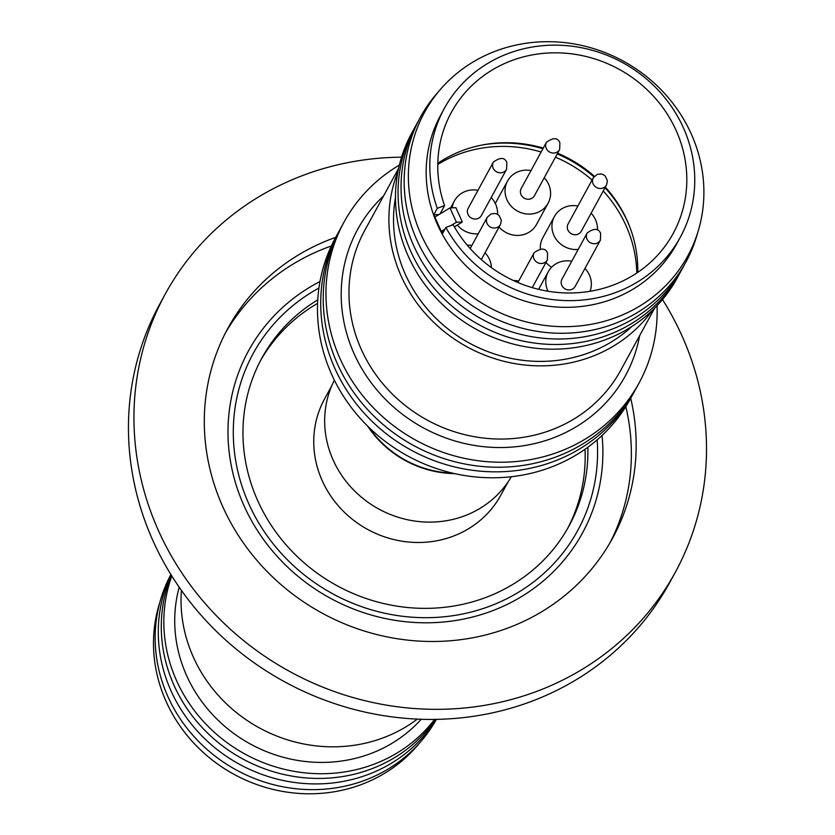 <?xml version="1.0" encoding="UTF-8"?>
<svg xmlns="http://www.w3.org/2000/svg" width="835" height="835" viewBox="0 0 835 835"><rect width="100%" height="100%" fill="white"/><g stroke="black" fill="none" stroke-linecap="round" stroke-linejoin="round"><path stroke-width="1.25" d="M635.049 390.321A168.033 157.126 -151.4 0 1 633.807 392.627A168.033 157.126 -151.4 0 1 553.448 461.546A168.033 157.126 -151.4 0 1 366.085 415.256A168.033 157.126 -151.4 0 1 338.801 231.671A168.033 157.126 -151.4 0 1 340.085 229.374M417.343 719.112A145.854 136.387 -151.4 0 1 193.376 657.187A145.854 136.387 -151.4 0 1 181.414 590.376M421.195 719.259A141.146 131.982 -151.4 0 1 370.208 753.775A141.146 131.982 -151.4 0 1 186.664 675.682A141.146 131.982 -151.4 0 1 179.201 587.224M434.617 719.394A151.229 141.418 -151.4 0 1 373.297 764.463A151.229 141.418 -151.4 0 1 212.267 730.406A151.229 141.418 -151.4 0 1 171.822 576.004M435.494 719.384A151.229 141.418 -151.4 0 1 298.69 777.134A151.229 141.418 -151.4 0 1 174.077 685.483A151.229 141.418 -151.4 0 1 171.363 575.263M436.131 719.373A151.229 141.418 -151.4 0 1 367.744 774.65A151.229 141.418 -151.4 0 1 171.081 690.973A151.229 141.418 -151.4 0 1 171.029 574.72M436.381 719.363A151.229 141.418 -151.4 0 1 364.613 780.381A151.229 141.418 -151.4 0 1 196.402 739.163A151.229 141.418 -151.4 0 1 170.893 574.501M419.055 743.599A149.945 140.207 -151.4 0 1 166.186 701.64A149.945 140.207 -151.4 0 1 159.892 602.202M319.993 281.52A190.203 177.855 28.6 0 0 248.475 350.93A190.203 177.855 28.6 0 0 244.091 505.895A190.203 177.855 28.6 0 0 410.35 622.169A190.203 177.855 28.6 0 0 582.402 533.137A190.203 177.855 28.6 0 0 602.077 435.421M587.861 447.236A175.016 163.66 -151.4 0 1 569.073 525.862A175.016 163.66 -151.4 0 1 410.757 607.786A175.016 163.66 -151.4 0 1 257.775 500.802A175.016 163.66 -151.4 0 1 261.804 358.205A175.016 163.66 -151.4 0 1 317.759 299.848M317.582 303.345A175.016 163.66 28.6 0 0 260.457 360.73M508.129 481.805L500.843 495.145A100.419 93.896 -151.4 0 1 410.016 542.155A100.419 93.896 -151.4 0 1 322.247 480.762A100.419 93.896 -151.4 0 1 324.554 398.953L331.839 385.613M511.323 476.722A100.816 94.271 -151.4 0 1 464.302 515.947A100.816 94.271 -151.4 0 1 352.777 489.112A100.816 94.271 -151.4 0 1 334.376 380.175M454.616 473.612A100.816 94.271 -151.4 0 1 367.692 426.184M452.737 473.184A100.419 93.896 -151.4 0 1 369.06 427.52M633.807 392.627L630.571 398.566A168.033 157.126 -151.4 0 1 550.213 467.485A168.033 157.126 -151.4 0 1 362.839 421.184A168.033 157.126 -151.4 0 1 335.566 237.61L338.801 231.671M344.051 222.047L341.317 227.068A168.033 157.126 28.6 0 0 337.444 363.966A168.033 157.126 28.6 0 0 555.964 456.943A168.033 157.126 28.6 0 0 636.322 388.035L639.057 383.014A168.033 157.126 -151.4 0 1 487.055 461.671A168.033 157.126 -151.4 0 1 340.189 358.946A168.033 157.126 -151.4 0 1 344.051 222.047A168.033 157.126 -151.4 0 1 399.36 165.079M657.041 305.683A168.033 157.126 -151.4 0 1 639.057 383.014M652.281 310.453A145.854 136.387 -151.4 0 1 520.435 364.488A145.854 136.387 -151.4 0 1 401.238 276.228A145.854 136.387 -151.4 0 1 397.919 171.666M631.938 326.433A141.146 131.982 -151.4 0 1 405.476 274.652A141.146 131.982 -151.4 0 1 395.487 197.425M678.531 275.54A151.229 141.418 -151.4 0 1 541.884 348.79A151.229 141.418 -151.4 0 1 408.284 256.241A151.229 141.418 -151.4 0 1 413.075 130.698M681.297 270.446A151.229 141.418 -151.4 0 1 544.681 344.114A151.229 141.418 -151.4 0 1 410.851 251.544A151.229 141.418 -151.4 0 1 415.861 125.605M684.356 264.831A151.229 141.418 -151.4 0 1 547.75 338.634A151.229 141.418 -151.4 0 1 413.847 246.054A151.229 141.418 -151.4 0 1 418.919 120M697.496 233.278A151.229 141.418 -151.4 0 1 565.462 333.228A151.229 141.418 -151.4 0 1 416.968 240.323A151.229 141.418 -151.4 0 1 438.344 91.871M691.203 133.84A149.945 140.207 -151.4 0 1 616.042 317.498A149.945 140.207 -151.4 0 1 421.059 234.52A149.945 140.207 -151.4 0 1 496.22 50.872A149.945 140.207 -151.4 0 1 691.203 133.84M680.285 237.286L676.642 243.977A134.425 125.699 -151.4 0 1 555.045 306.894A134.425 125.699 -151.4 0 1 437.54 224.719A134.425 125.699 -151.4 0 1 440.64 115.199L444.283 108.508A134.425 125.699 -151.4 0 1 565.89 45.591A134.425 125.699 -151.4 0 1 683.385 127.765A134.425 125.699 -151.4 0 1 680.285 237.286A134.425 125.699 -151.4 0 1 563.99 300.527A134.425 125.699 -151.4 0 1 445.88 227.444L442.383 233.852L433.793 214.731L438.98 214.553M440.045 213.917L444.575 205.608A126.356 118.163 -151.4 0 1 451.37 112.381A126.356 118.163 -151.4 0 1 565.671 53.231A126.356 118.163 -151.4 0 1 676.12 130.469A126.356 118.163 -151.4 0 1 673.208 233.424A126.356 118.163 -151.4 0 1 564.209 292.887A126.356 118.163 -151.4 0 1 453.165 224.73L445.88 227.444M637.721 272.398A126.356 118.163 28.6 0 0 627.064 220.377A126.356 118.163 28.6 0 0 605.344 187.134M594.374 176.268A126.356 118.163 28.6 0 0 557.623 153.202M543.272 148.077A126.356 118.163 28.6 0 0 437.801 163.305M481.91 145.06A129.049 120.668 -151.4 0 1 542.907 148.745M557.237 153.911A129.049 120.668 -151.4 0 1 593.915 176.832M605.041 187.708A129.049 120.668 -151.4 0 1 629.193 225.419M437.78 164.432A128.642 120.292 -151.4 0 1 458.634 154.287A128.642 120.292 -151.4 0 1 541.122 152.012M544.222 177.771A23.119 21.616 -151.4 0 1 548.115 203.187A23.119 21.616 -151.4 0 1 537.062 212.674A23.119 21.616 -151.4 0 1 511.281 206.297A23.119 21.616 -151.4 0 1 507.523 181.038A23.119 21.616 -151.4 0 1 518.577 171.561A23.119 21.616 -151.4 0 1 531.008 170.559M548.115 203.187L536.477 224.511A23.119 21.616 -151.4 0 1 525.424 233.998A23.119 21.616 -151.4 0 1 499.079 227.016M495.312 203.5A23.119 21.616 -151.4 0 1 495.886 202.362L507.523 181.038M478.257 233.758A23.119 21.616 -151.4 0 1 457.35 225.064M452.184 207.832A23.119 21.616 -151.4 0 1 454.48 200.807A23.119 21.616 -151.4 0 1 465.544 191.33A23.119 21.616 -151.4 0 1 477.964 190.328M548.063 291.238A23.119 21.616 -151.4 0 1 548.271 271.709A23.119 21.616 -151.4 0 1 559.325 262.232A23.119 21.616 -151.4 0 1 571.756 261.23M578.185 249.435A23.119 21.616 -151.4 0 1 556.246 239.415A23.119 21.616 -151.4 0 1 554.419 216.495A23.119 21.616 -151.4 0 1 565.472 207.007A23.119 21.616 -151.4 0 1 577.893 206.015M551.601 267.221A23.119 21.616 -151.4 0 1 545.975 262.461M540.328 248.83A23.119 21.616 -151.4 0 1 542.781 237.818L554.419 216.495M559.638 149.507L534.431 195.724A7.525 7.035 -151.4 0 1 522.439 196.736A7.525 7.035 -151.4 0 1 521.207 188.512L546.424 142.305A7.525 7.035 -151.4 0 0 556.037 152.596A7.525 7.035 -151.4 0 0 559.638 149.507L559.899 142.827C557.853 137.514 553.365 137.337 546.424 142.305M506.605 169.275L481.388 215.493A7.525 7.035 -151.4 0 1 469.395 216.505A7.525 7.035 -151.4 0 1 468.174 208.28L493.381 162.073A7.525 7.035 -151.4 0 0 503.004 172.365A7.525 7.035 -151.4 0 0 506.605 169.275L506.855 162.595C504.82 157.283 500.322 157.105 493.381 162.073M600.386 240.177L575.179 286.384A7.525 7.035 -151.4 0 1 563.187 287.407A7.525 7.035 -151.4 0 1 561.965 279.182L587.172 232.965A7.525 7.035 -151.4 0 0 596.785 243.267A7.525 7.035 -151.4 0 0 600.386 240.177L600.647 233.497C598.601 228.174 594.113 228.007 587.172 232.965M606.534 184.963L581.327 231.17A7.525 7.035 -151.4 0 1 569.324 232.182A7.525 7.035 -151.4 0 1 568.103 223.957L593.32 177.751L597.286 174.306L601.367 173.972L603.423 174.703L605.291 176.091L607.442 180.882L606.534 184.963A7.525 7.035 -151.4 0 1 594.541 185.975A7.525 7.035 -151.4 0 1 593.32 177.751M591.117 213.228A23.119 21.616 -151.4 0 1 597.463 230.022M584.97 268.442A23.119 21.616 -151.4 0 1 590.042 291.29M513.567 280.591A23.119 21.616 -151.4 0 1 518.712 280.998M467.183 245.125A23.119 21.616 -151.4 0 1 471.817 245.553M485.031 252.765A23.119 21.616 -151.4 0 1 491.408 267.628M491.178 197.54A23.119 21.616 -151.4 0 1 497.535 214.334M555.463 157.168A128.642 120.292 -151.4 0 1 592.067 180.047M603.246 190.985A128.642 120.292 -151.4 0 1 636.792 273.024M449.992 207.905L456.432 222.246L462.339 222.047L455.9 207.706L449.992 207.905L434.722 217.131L441.172 231.472L444.919 229.207M450.963 225.554L456.432 222.246M443.729 231.379L441.172 231.472M454.376 226.859L462.339 222.047M433.793 214.731L437.279 208.322L444.575 205.608M437.279 208.322A134.425 125.699 -151.4 0 1 444.283 108.508M567.685 528.357A175.016 163.66 28.6 0 0 585.022 449.272M662.499 299.556A290.496 271.646 -151.4 0 1 700.982 394.6A290.496 271.646 -151.4 0 1 675.244 572.392L669.743 582.475A290.496 271.646 -151.4 0 1 470.731 716.701A290.496 271.646 -151.4 0 1 133.976 481.983A290.496 271.646 -151.4 0 1 159.725 304.19L165.226 294.108A290.496 271.646 -151.4 0 1 401.552 157.178M675.244 572.392A290.496 271.646 -151.4 0 1 381 704.166A290.496 271.646 -151.4 0 1 139.476 471.911A290.496 271.646 -151.4 0 1 165.226 294.108M610.124 542.562A219.114 204.888 28.6 0 0 627.2 412.876A219.114 204.888 28.6 0 0 625.822 406.645M630.717 398.295A219.114 204.888 -151.4 0 1 631.991 404.098A219.114 204.888 -151.4 0 1 612.577 538.199A219.114 204.888 -151.4 0 1 390.644 637.596A219.114 204.888 -151.4 0 1 208.468 462.402A219.114 204.888 -151.4 0 1 227.892 328.301A219.114 204.888 -151.4 0 1 335.712 237.338M597.161 439.847A184.838 172.835 -151.4 0 1 577.695 530.559A184.838 172.835 -151.4 0 1 390.477 614.403A184.838 172.835 -151.4 0 1 236.806 466.629A184.838 172.835 -151.4 0 1 253.182 353.508A184.838 172.835 -151.4 0 1 318.939 288.044M331.338 245.97A219.114 204.888 28.6 0 0 225.554 332.727M398.587 168.419L364.665 230.585A145.854 136.387 28.6 0 0 361.305 349.406A145.854 136.387 28.6 0 0 488.799 438.573A145.854 136.387 28.6 0 0 620.729 370.302L654.65 308.136M639.652 335.628A152.575 142.67 -151.4 0 1 509.83 447.226A152.575 142.67 -151.4 0 1 354.113 353.758A152.575 142.67 -151.4 0 1 383.578 195.912M487.243 217.288L491.21 213.843L495.291 213.51L497.347 214.24L499.215 215.628L501.355 220.419L500.457 224.5A7.525 7.035 -151.4 0 1 488.465 225.513A7.525 7.035 -151.4 0 1 487.243 217.288L470.168 248.569M534.129 252.734C541.07 247.776 545.568 247.943 547.603 253.266L547.353 259.946A7.525 7.035 -151.4 0 1 533.962 258.871A7.525 7.035 -151.4 0 1 534.129 252.734L517.888 282.501M454.48 200.807L450.618 207.884M548.271 271.709L538.659 289.327M547.353 259.946L532.25 287.626M500.457 224.5L481.315 259.581"/></g></svg>
